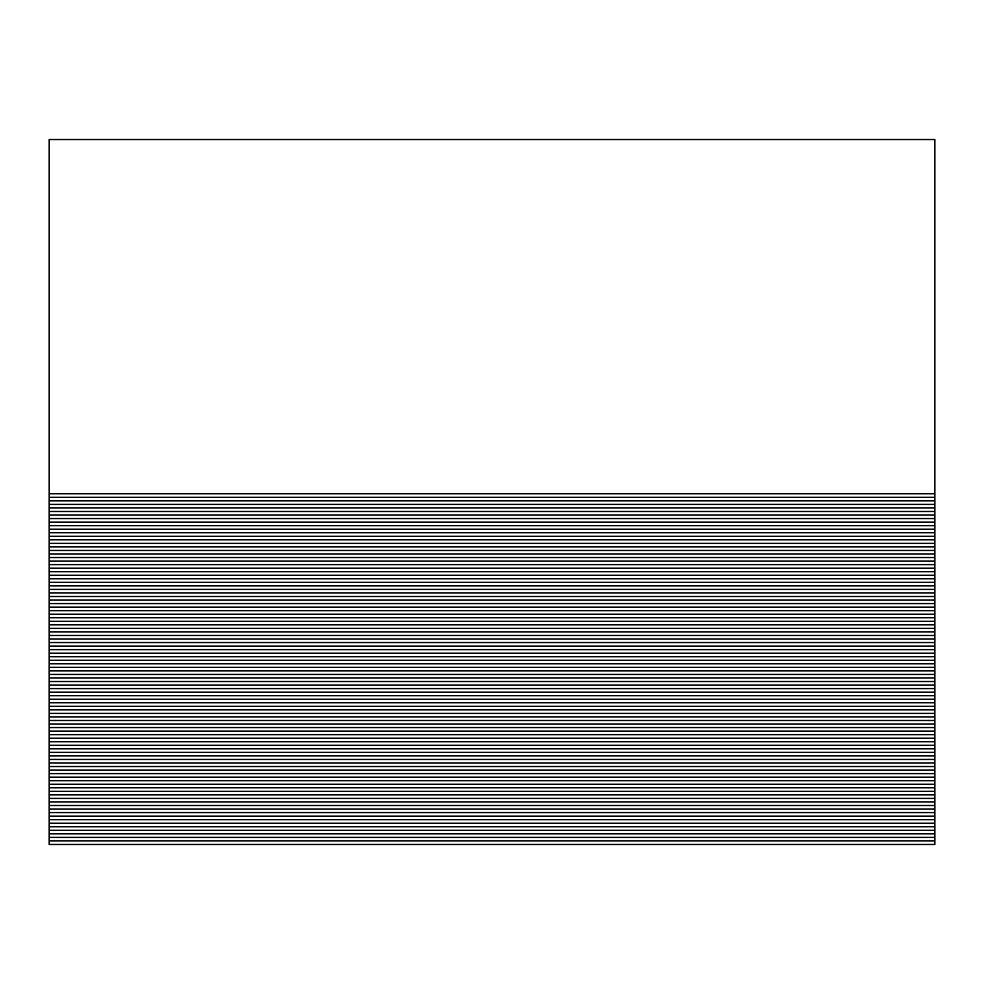 <?xml version="1.0" encoding="UTF-8"?>
<svg xmlns="http://www.w3.org/2000/svg" width="984" height="984" viewBox="0 0 984 984"><rect width="100%" height="100%" fill="white"/><g stroke="black" fill="none" stroke-linecap="round" stroke-linejoin="round"><path stroke-width="1.48" d="M49.2 798.418L49.2 139.531L934.8 139.531L934.8 798.418L49.2 798.418L49.2 809.045L934.8 809.045L934.8 798.418M49.2 840.926L934.8 840.926L934.8 844.469L49.2 844.469L49.2 830.299L934.8 830.299L934.8 809.045M49.2 809.045L49.2 830.299M934.8 840.926L934.8 830.299M49.2 493.771L934.8 493.771M49.2 837.384L934.8 837.384M49.2 833.842L934.8 833.842M49.2 826.757L934.8 826.757M49.2 823.214L934.8 823.214M49.2 819.672L934.8 819.672M49.2 816.13L934.8 816.13M49.2 812.587L934.8 812.587M934.8 805.502L49.2 805.502M49.2 801.96L934.8 801.96M49.2 794.875L934.8 794.875M49.2 791.333L934.8 791.333M49.2 787.79L934.8 787.79M49.2 784.248L934.8 784.248M49.2 780.706L934.8 780.706M49.2 777.163L934.8 777.163M49.2 773.621L934.8 773.621M49.2 770.078L934.8 770.078M49.2 766.536L934.8 766.536M49.2 762.994L934.8 762.994M49.2 759.451L934.8 759.451M49.2 755.909L934.8 755.909M49.2 752.366L934.8 752.366M49.2 748.824L934.8 748.824M49.2 745.282L934.8 745.282M49.2 741.739L934.8 741.739M49.2 738.197L934.8 738.197M49.2 734.654L934.8 734.654M49.2 731.112L934.8 731.112M49.2 727.57L934.8 727.57M49.2 724.027L934.8 724.027M49.2 720.485L934.8 720.485M49.2 716.942L934.8 716.942M49.2 713.4L934.8 713.4M49.2 709.858L934.8 709.858M49.2 706.315L934.8 706.315M49.2 702.773L934.8 702.773M49.2 699.23L934.8 699.23M49.2 695.688L934.8 695.688M49.2 692.146L934.8 692.146M49.2 688.603L934.8 688.603M49.2 685.061L934.8 685.061M49.2 681.518L934.8 681.518M49.2 677.976L934.8 677.976M49.2 674.434L934.8 674.434M49.2 670.891L934.8 670.891M49.2 667.349L934.8 667.349M49.2 663.806L934.8 663.806M49.2 660.264L934.8 660.264M49.2 656.722L934.8 656.722M49.2 653.179L934.8 653.179M49.2 649.637L934.8 649.637M49.2 646.094L934.8 646.094M49.2 642.552L934.8 642.552M49.2 639.01L934.8 639.01M49.2 635.467L934.8 635.467M49.2 631.925L934.8 631.925M49.2 628.382L934.8 628.382M49.2 624.84L934.8 624.84M49.2 621.298L934.8 621.298M49.2 617.755L934.8 617.755M49.2 614.213L934.8 614.213M49.2 610.67L934.8 610.67M49.2 607.128L934.8 607.128M49.2 603.586L934.8 603.586M49.2 600.043L934.8 600.043M49.2 596.501L934.8 596.501M49.2 592.958L934.8 592.958M49.2 589.416L934.8 589.416M49.2 585.874L934.8 585.874M49.2 582.331L934.8 582.331M49.2 578.789L934.8 578.789M49.2 575.246L934.8 575.246M49.2 571.704L934.8 571.704M49.2 568.162L934.8 568.162M49.2 564.619L934.8 564.619M49.2 561.077L934.8 561.077M49.2 557.534L934.8 557.534M49.2 553.992L934.8 553.992M49.2 550.45L934.8 550.45M49.2 546.907L934.8 546.907M49.2 543.365L934.8 543.365M49.2 539.822L934.8 539.822M49.2 536.28L934.8 536.28M49.2 532.738L934.8 532.738M49.2 529.195L934.8 529.195M49.2 525.653L934.8 525.653M49.2 522.11L934.8 522.11M49.2 518.568L934.8 518.568M49.2 515.026L934.8 515.026M49.2 511.483L934.8 511.483M49.2 507.941L934.8 507.941M49.2 504.398L934.8 504.398M49.2 500.856L934.8 500.856M49.2 497.314L934.8 497.314"/></g></svg>
